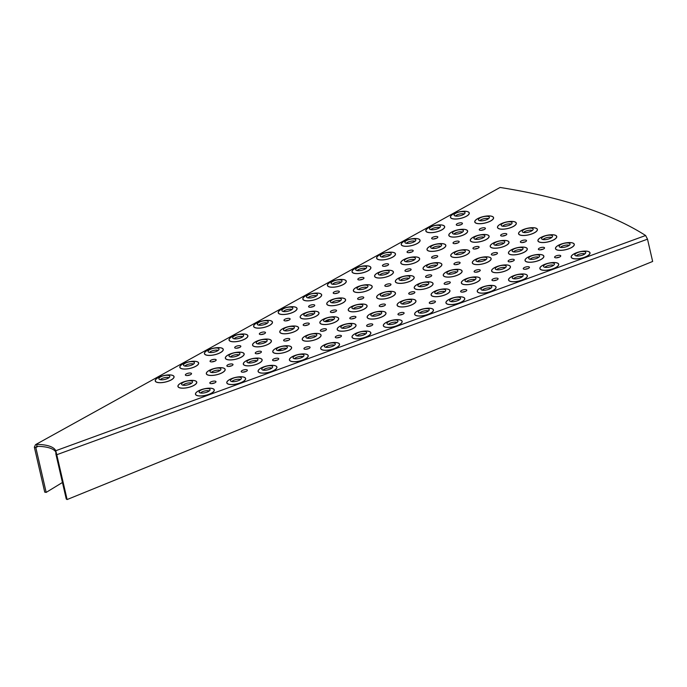 <?xml version="1.0" encoding="UTF-8"?>
<svg xmlns="http://www.w3.org/2000/svg" width="687" height="687" viewBox="0 0 687 687"><rect width="100%" height="100%" fill="white"/><g stroke="black" fill="none" stroke-linecap="round" stroke-linejoin="round"><path stroke-width="1.03" d="M159.453 379.422A5.599 1.941 167 0 1 158.998 379.044A5.599 1.941 167 0 1 161.703 376.356A5.599 1.941 167 0 1 168.135 375.36A5.599 1.941 167 0 1 169.26 375.686A5.599 1.941 167 0 1 169.826 376.545A5.599 1.941 167 0 1 166.391 378.984A5.599 1.941 167 0 1 160.578 379.748A5.599 1.941 167 0 1 159.453 379.422M160.26 379.696A4.921 1.7 167 0 1 168.1 377.446A4.921 1.7 167 0 1 168.976 377.678M182.167 384.909A5.599 1.941 167 0 1 181.712 384.522A5.599 1.941 167 0 1 184.837 381.68A5.599 1.941 167 0 1 191.475 380.976A5.599 1.941 167 0 1 191.974 381.165A5.599 1.941 167 0 1 192.532 382.024A5.599 1.941 167 0 1 188.65 384.617A5.599 1.941 167 0 1 182.656 385.098A5.599 1.941 167 0 1 182.167 384.909M182.974 385.175A4.921 1.7 167 0 1 186.804 383.277A4.921 1.7 167 0 1 191.355 383.045A4.921 1.7 167 0 1 191.69 383.166M184.056 365.785A5.599 1.941 167 0 1 183.601 365.398A5.599 1.941 167 0 1 186.297 362.719A5.599 1.941 167 0 1 192.738 361.714A5.599 1.941 167 0 1 193.863 362.04A5.599 1.941 167 0 1 194.43 362.899A5.599 1.941 167 0 1 190.995 365.347A5.599 1.941 167 0 1 185.181 366.111A5.599 1.941 167 0 1 184.056 365.785M184.863 366.059A4.921 1.7 167 0 1 192.695 363.809A4.921 1.7 167 0 1 193.579 364.041M210.548 372.182A5.599 1.941 167 0 1 210.093 371.796A5.599 1.941 167 0 1 213.219 368.953A5.599 1.941 167 0 1 219.857 368.249A5.599 1.941 167 0 1 220.355 368.438A5.599 1.941 167 0 1 220.922 369.297A5.599 1.941 167 0 1 217.04 371.89A5.599 1.941 167 0 1 211.046 372.38A5.599 1.941 167 0 1 210.548 372.182M211.356 372.457A4.921 1.7 167 0 1 215.186 370.551A4.921 1.7 167 0 1 219.746 370.319A4.921 1.7 167 0 1 220.072 370.439M208.659 352.148A5.599 1.941 167 0 1 208.204 351.761A5.599 1.941 167 0 1 210.9 349.082A5.599 1.941 167 0 1 217.341 348.077A5.599 1.941 167 0 1 218.466 348.403A5.599 1.941 167 0 1 219.024 349.262A5.599 1.941 167 0 1 215.598 351.701A5.599 1.941 167 0 1 209.784 352.474A5.599 1.941 167 0 1 208.659 352.148M209.466 352.414A4.921 1.7 167 0 1 217.298 350.172A4.921 1.7 167 0 1 218.183 350.404M229.57 356.665A5.599 1.941 167 0 1 229.115 356.278A5.599 1.941 167 0 1 232.094 353.487A5.599 1.941 167 0 1 238.681 352.68A5.599 1.941 167 0 1 239.377 352.92A5.599 1.941 167 0 1 239.935 353.779A5.599 1.941 167 0 1 236.208 356.321A5.599 1.941 167 0 1 230.257 356.914A5.599 1.941 167 0 1 229.57 356.665M230.377 356.931A4.921 1.7 167 0 1 234.069 355.067A4.921 1.7 167 0 1 238.595 354.758A4.921 1.7 167 0 1 239.093 354.921M247.535 362.599A5.599 1.941 167 0 1 247.08 362.212A5.599 1.941 167 0 1 250.351 359.318A5.599 1.941 167 0 1 257.024 358.717A5.599 1.941 167 0 1 257.342 358.854A5.599 1.941 167 0 1 257.908 359.713A5.599 1.941 167 0 1 253.872 362.35A5.599 1.941 167 0 1 247.852 362.736A5.599 1.941 167 0 1 247.535 362.599M248.342 362.865A4.921 1.7 167 0 1 252.309 360.933A4.921 1.7 167 0 1 256.886 360.787A4.921 1.7 167 0 1 257.058 360.855M233.262 338.511A5.599 1.941 167 0 1 232.807 338.124A5.599 1.941 167 0 1 235.504 335.445A5.599 1.941 167 0 1 241.936 334.44A5.599 1.941 167 0 1 243.069 334.767A5.599 1.941 167 0 1 243.627 335.625A5.599 1.941 167 0 1 240.201 338.064A5.599 1.941 167 0 1 234.387 338.837A5.599 1.941 167 0 1 233.262 338.511M234.069 338.777A4.921 1.7 167 0 1 241.901 336.536A4.921 1.7 167 0 1 242.786 336.767M256.783 343.594A5.599 1.941 167 0 1 256.328 343.208A5.599 1.941 167 0 1 259.308 340.417A5.599 1.941 167 0 1 265.895 339.601A5.599 1.941 167 0 1 266.59 339.85A5.599 1.941 167 0 1 267.157 340.709A5.599 1.941 167 0 1 263.422 343.251A5.599 1.941 167 0 1 257.479 343.835A5.599 1.941 167 0 1 256.783 343.594M257.591 343.861A4.921 1.7 167 0 1 261.283 341.997A4.921 1.7 167 0 1 265.809 341.688A4.921 1.7 167 0 1 266.307 341.851M276.998 350.267A5.599 1.941 167 0 1 276.543 349.881A5.599 1.941 167 0 1 279.815 346.987A5.599 1.941 167 0 1 286.488 346.385A5.599 1.941 167 0 1 286.805 346.523A5.599 1.941 167 0 1 287.364 347.382A5.599 1.941 167 0 1 283.336 350.018A5.599 1.941 167 0 1 277.308 350.404A5.599 1.941 167 0 1 276.998 350.267M277.806 350.533A4.921 1.7 167 0 1 281.773 348.601A4.921 1.7 167 0 1 286.35 348.455A4.921 1.7 167 0 1 286.522 348.524M257.857 324.865A5.599 1.941 167 0 1 257.402 324.487A5.599 1.941 167 0 1 260.107 321.808A5.599 1.941 167 0 1 266.539 320.803A5.599 1.941 167 0 1 267.664 321.13A5.599 1.941 167 0 1 268.231 321.988A5.599 1.941 167 0 1 264.796 324.427A5.599 1.941 167 0 1 258.982 325.2A5.599 1.941 167 0 1 257.857 324.865M258.664 325.14A4.921 1.7 167 0 1 266.504 322.89A4.921 1.7 167 0 1 267.38 323.13M283.997 330.516A5.599 1.941 167 0 1 283.542 330.138A5.599 1.941 167 0 1 286.522 327.338A5.599 1.941 167 0 1 293.117 326.531A5.599 1.941 167 0 1 293.804 326.78A5.599 1.941 167 0 1 294.371 327.639A5.599 1.941 167 0 1 290.635 330.172A5.599 1.941 167 0 1 284.693 330.765A5.599 1.941 167 0 1 283.997 330.516M284.804 330.791A4.921 1.7 167 0 1 288.497 328.918A4.921 1.7 167 0 1 293.023 328.609A4.921 1.7 167 0 1 293.521 328.772M306.454 337.935A5.599 1.941 167 0 1 305.998 337.549A5.599 1.941 167 0 1 309.27 334.655A5.599 1.941 167 0 1 315.951 334.054A5.599 1.941 167 0 1 316.26 334.191A5.599 1.941 167 0 1 316.827 335.05A5.599 1.941 167 0 1 312.791 337.686A5.599 1.941 167 0 1 306.771 338.064A5.599 1.941 167 0 1 306.454 337.935M307.261 338.202A4.921 1.7 167 0 1 311.237 336.269A4.921 1.7 167 0 1 315.814 336.123A4.921 1.7 167 0 1 315.977 336.192M282.46 311.228A5.599 1.941 167 0 1 282.005 310.85A5.599 1.941 167 0 1 284.701 308.162A5.599 1.941 167 0 1 291.142 307.166A5.599 1.941 167 0 1 292.267 307.493A5.599 1.941 167 0 1 292.834 308.351A5.599 1.941 167 0 1 289.399 310.79A5.599 1.941 167 0 1 283.585 311.555A5.599 1.941 167 0 1 282.46 311.228M283.267 311.503A4.921 1.7 167 0 1 291.099 309.253A4.921 1.7 167 0 1 291.984 309.493M304.393 315.702A5.599 1.941 167 0 1 303.937 315.324A5.599 1.941 167 0 1 306.849 312.559A5.599 1.941 167 0 1 313.401 311.692A5.599 1.941 167 0 1 314.199 311.967A5.599 1.941 167 0 1 314.758 312.825A5.599 1.941 167 0 1 311.108 315.333A5.599 1.941 167 0 1 305.183 315.968A5.599 1.941 167 0 1 304.393 315.702M305.2 315.977A4.921 1.7 167 0 1 313.324 313.779A4.921 1.7 167 0 1 313.916 313.959M324.092 321.284A5.599 1.941 167 0 1 323.637 320.898A5.599 1.941 167 0 1 326.763 318.055A5.599 1.941 167 0 1 333.401 317.351A5.599 1.941 167 0 1 333.899 317.54A5.599 1.941 167 0 1 334.466 318.399A5.599 1.941 167 0 1 330.584 320.992A5.599 1.941 167 0 1 324.59 321.482A5.599 1.941 167 0 1 324.092 321.284M324.899 321.559A4.921 1.7 167 0 1 328.73 319.653A4.921 1.7 167 0 1 333.289 319.421A4.921 1.7 167 0 1 333.616 319.541M341.422 327.931A5.599 1.941 167 0 1 340.967 327.544A5.599 1.941 167 0 1 344.307 324.625A5.599 1.941 167 0 1 350.997 324.084A5.599 1.941 167 0 1 351.229 324.187A5.599 1.941 167 0 1 351.787 325.045A5.599 1.941 167 0 1 347.682 327.708A5.599 1.941 167 0 1 341.654 328.034A5.599 1.941 167 0 1 341.422 327.931M342.229 328.197A4.921 1.7 167 0 1 346.265 326.248A4.921 1.7 167 0 1 350.851 326.145A4.921 1.7 167 0 1 350.945 326.188M307.063 297.591A5.599 1.941 167 0 1 306.608 297.213A5.599 1.941 167 0 1 309.305 294.525A5.599 1.941 167 0 1 315.745 293.529A5.599 1.941 167 0 1 316.87 293.856A5.599 1.941 167 0 1 317.428 294.714A5.599 1.941 167 0 1 314.002 297.153A5.599 1.941 167 0 1 308.188 297.918A5.599 1.941 167 0 1 307.063 297.591M307.87 297.866A4.921 1.7 167 0 1 315.702 295.616A4.921 1.7 167 0 1 316.587 295.848M330.988 302.469A5.599 1.941 167 0 1 330.533 302.091A5.599 1.941 167 0 1 333.435 299.326A5.599 1.941 167 0 1 339.996 298.467A5.599 1.941 167 0 1 340.795 298.733A5.599 1.941 167 0 1 341.353 299.592A5.599 1.941 167 0 1 337.703 302.108A5.599 1.941 167 0 1 331.778 302.744A5.599 1.941 167 0 1 330.988 302.469M331.795 302.744A4.921 1.7 167 0 1 339.919 300.545A4.921 1.7 167 0 1 340.512 300.734M352.483 308.557A5.599 1.941 167 0 1 352.027 308.18A5.599 1.941 167 0 1 355.153 305.329A5.599 1.941 167 0 1 361.791 304.624A5.599 1.941 167 0 1 362.289 304.822A5.599 1.941 167 0 1 362.848 305.681A5.599 1.941 167 0 1 358.966 308.265A5.599 1.941 167 0 1 352.972 308.755A5.599 1.941 167 0 1 352.483 308.557M353.29 308.832A4.921 1.7 167 0 1 357.12 306.926A4.921 1.7 167 0 1 361.671 306.703A4.921 1.7 167 0 1 362.006 306.814M371.384 315.814A5.599 1.941 167 0 1 370.928 315.427A5.599 1.941 167 0 1 374.269 312.508A5.599 1.941 167 0 1 380.959 311.967A5.599 1.941 167 0 1 381.191 312.07A5.599 1.941 167 0 1 381.749 312.928A5.599 1.941 167 0 1 377.644 315.582A5.599 1.941 167 0 1 371.607 315.917A5.599 1.941 167 0 1 371.384 315.814M372.191 316.08A4.921 1.7 167 0 1 376.227 314.131A4.921 1.7 167 0 1 380.813 314.028A4.921 1.7 167 0 1 380.907 314.071M331.658 283.954A5.599 1.941 167 0 1 331.211 283.568A5.599 1.941 167 0 1 333.908 280.889A5.599 1.941 167 0 1 340.34 279.884A5.599 1.941 167 0 1 341.473 280.21A5.599 1.941 167 0 1 342.032 281.069A5.599 1.941 167 0 1 338.605 283.516A5.599 1.941 167 0 1 332.791 284.281A5.599 1.941 167 0 1 331.658 283.954M332.465 284.229A4.921 1.7 167 0 1 340.305 281.979A4.921 1.7 167 0 1 341.19 282.211M357.575 289.244A5.599 1.941 167 0 1 357.128 288.858A5.599 1.941 167 0 1 360.031 286.093A5.599 1.941 167 0 1 366.592 285.234A5.599 1.941 167 0 1 367.39 285.5A5.599 1.941 167 0 1 367.949 286.359A5.599 1.941 167 0 1 364.299 288.875A5.599 1.941 167 0 1 358.374 289.51A5.599 1.941 167 0 1 357.575 289.244M358.382 289.51A4.921 1.7 167 0 1 366.514 287.312A4.921 1.7 167 0 1 367.107 287.501M380.864 295.839A5.599 1.941 167 0 1 380.409 295.453A5.599 1.941 167 0 1 383.535 292.61A5.599 1.941 167 0 1 390.173 291.898A5.599 1.941 167 0 1 390.671 292.095A5.599 1.941 167 0 1 391.238 292.954A5.599 1.941 167 0 1 387.356 295.539A5.599 1.941 167 0 1 381.362 296.028A5.599 1.941 167 0 1 380.864 295.839M381.671 296.106A4.921 1.7 167 0 1 385.501 294.208A4.921 1.7 167 0 1 390.061 293.976A4.921 1.7 167 0 1 390.388 294.096M401.345 303.688A5.599 1.941 167 0 1 400.89 303.31A5.599 1.941 167 0 1 404.231 300.382A5.599 1.941 167 0 1 410.92 299.841A5.599 1.941 167 0 1 411.152 299.953A5.599 1.941 167 0 1 411.711 300.812A5.599 1.941 167 0 1 407.597 303.465A5.599 1.941 167 0 1 401.569 303.791A5.599 1.941 167 0 1 401.345 303.688M402.153 303.963A4.921 1.7 167 0 1 406.189 302.005A4.921 1.7 167 0 1 410.774 301.911A4.921 1.7 167 0 1 410.869 301.945M356.261 270.317A5.599 1.941 167 0 1 355.806 269.931A5.599 1.941 167 0 1 358.511 267.252A5.599 1.941 167 0 1 364.943 266.247A5.599 1.941 167 0 1 366.068 266.573A5.599 1.941 167 0 1 366.635 267.432A5.599 1.941 167 0 1 363.2 269.871A5.599 1.941 167 0 1 357.386 270.644A5.599 1.941 167 0 1 356.261 270.317M357.068 270.584A4.921 1.7 167 0 1 364.909 268.342A4.921 1.7 167 0 1 365.785 268.574M378.812 274.757A5.599 1.941 167 0 1 378.357 274.371A5.599 1.941 167 0 1 381.225 271.623A5.599 1.941 167 0 1 387.76 270.73A5.599 1.941 167 0 1 388.619 271.013A5.599 1.941 167 0 1 389.185 271.872A5.599 1.941 167 0 1 385.57 274.371A5.599 1.941 167 0 1 379.671 275.04A5.599 1.941 167 0 1 378.812 274.757M379.619 275.023A4.921 1.7 167 0 1 387.691 272.816A4.921 1.7 167 0 1 388.335 273.014M399.576 280.107A5.599 1.941 167 0 1 399.121 279.721A5.599 1.941 167 0 1 402.153 276.904A5.599 1.941 167 0 1 408.765 276.14A5.599 1.941 167 0 1 409.383 276.363A5.599 1.941 167 0 1 409.941 277.222A5.599 1.941 167 0 1 406.154 279.781A5.599 1.941 167 0 1 400.186 280.33A5.599 1.941 167 0 1 399.576 280.107M400.384 280.373A4.921 1.7 167 0 1 404.128 278.493A4.921 1.7 167 0 1 408.662 278.218A4.921 1.7 167 0 1 409.1 278.364M418.443 286.333A5.599 1.941 167 0 1 417.988 285.955A5.599 1.941 167 0 1 421.2 283.078A5.599 1.941 167 0 1 427.864 282.434A5.599 1.941 167 0 1 428.25 282.597A5.599 1.941 167 0 1 428.817 283.456A5.599 1.941 167 0 1 424.841 286.067A5.599 1.941 167 0 1 418.83 286.496A5.599 1.941 167 0 1 418.443 286.333M419.25 286.608A4.921 1.7 167 0 1 423.166 284.684A4.921 1.7 167 0 1 427.735 284.504A4.921 1.7 167 0 1 427.967 284.59M435.335 293.418A5.599 1.941 167 0 1 434.88 293.031A5.599 1.941 167 0 1 438.272 290.094A5.599 1.941 167 0 1 444.961 289.596A5.599 1.941 167 0 1 445.142 289.682A5.599 1.941 167 0 1 445.708 290.532A5.599 1.941 167 0 1 441.552 293.212A5.599 1.941 167 0 1 435.515 293.504A5.599 1.941 167 0 1 435.335 293.418M436.142 293.692A4.921 1.7 167 0 1 440.221 291.726A4.921 1.7 167 0 1 444.807 291.657A4.921 1.7 167 0 1 444.858 291.674M380.864 256.68A5.599 1.941 167 0 1 380.409 256.294A5.599 1.941 167 0 1 383.106 253.615A5.599 1.941 167 0 1 389.546 252.61A5.599 1.941 167 0 1 390.671 252.936A5.599 1.941 167 0 1 391.238 253.795A5.599 1.941 167 0 1 387.803 256.234A5.599 1.941 167 0 1 381.989 257.007A5.599 1.941 167 0 1 380.864 256.68M381.671 256.947A4.921 1.7 167 0 1 389.503 254.705A4.921 1.7 167 0 1 390.388 254.937M405.021 261.438A5.599 1.941 167 0 1 404.574 261.051A5.599 1.941 167 0 1 407.434 258.303A5.599 1.941 167 0 1 413.969 257.41A5.599 1.941 167 0 1 414.828 257.694A5.599 1.941 167 0 1 415.395 258.552A5.599 1.941 167 0 1 411.788 261.051A5.599 1.941 167 0 1 405.88 261.713A5.599 1.941 167 0 1 405.021 261.438M405.828 261.704A4.921 1.7 167 0 1 413.9 259.497A4.921 1.7 167 0 1 414.544 259.695M427.271 267.166A5.599 1.941 167 0 1 426.816 266.779A5.599 1.941 167 0 1 429.847 263.971A5.599 1.941 167 0 1 436.46 263.198A5.599 1.941 167 0 1 437.078 263.422A5.599 1.941 167 0 1 437.636 264.28A5.599 1.941 167 0 1 433.849 266.839A5.599 1.941 167 0 1 427.881 267.389A5.599 1.941 167 0 1 427.271 267.166M428.078 267.432A4.921 1.7 167 0 1 431.822 265.551A4.921 1.7 167 0 1 436.357 265.276A4.921 1.7 167 0 1 436.795 265.422M447.486 273.838A5.599 1.941 167 0 1 447.031 273.46A5.599 1.941 167 0 1 450.243 270.584A5.599 1.941 167 0 1 456.907 269.939A5.599 1.941 167 0 1 457.293 270.103A5.599 1.941 167 0 1 457.86 270.961A5.599 1.941 167 0 1 453.884 273.572A5.599 1.941 167 0 1 447.872 274.001A5.599 1.941 167 0 1 447.486 273.838M448.293 274.113A4.921 1.7 167 0 1 452.209 272.189A4.921 1.7 167 0 1 456.778 272.009A4.921 1.7 167 0 1 457.01 272.104M465.58 281.43A5.599 1.941 167 0 1 465.133 281.043A5.599 1.941 167 0 1 468.517 278.106A5.599 1.941 167 0 1 475.206 277.608A5.599 1.941 167 0 1 475.395 277.694A5.599 1.941 167 0 1 475.954 278.544A5.599 1.941 167 0 1 471.797 281.223A5.599 1.941 167 0 1 465.769 281.515A5.599 1.941 167 0 1 465.58 281.43M466.387 281.704A4.921 1.7 167 0 1 470.475 279.738A4.921 1.7 167 0 1 475.052 279.669A4.921 1.7 167 0 1 475.112 279.686M405.467 243.035A5.599 1.941 167 0 1 405.012 242.657A5.599 1.941 167 0 1 407.709 239.978A5.599 1.941 167 0 1 414.149 238.973A5.599 1.941 167 0 1 415.274 239.299A5.599 1.941 167 0 1 415.833 240.158A5.599 1.941 167 0 1 412.406 242.597A5.599 1.941 167 0 1 406.592 243.37A5.599 1.941 167 0 1 405.467 243.035M406.275 243.31A4.921 1.7 167 0 1 414.106 241.06A4.921 1.7 167 0 1 414.991 241.3M431.238 248.11A5.599 1.941 167 0 1 430.783 247.732A5.599 1.941 167 0 1 433.643 244.984A5.599 1.941 167 0 1 440.187 244.091A5.599 1.941 167 0 1 441.045 244.374A5.599 1.941 167 0 1 441.604 245.233A5.599 1.941 167 0 1 437.997 247.732A5.599 1.941 167 0 1 432.097 248.393A5.599 1.941 167 0 1 431.238 248.11M432.046 248.385A4.921 1.7 167 0 1 440.109 246.178A4.921 1.7 167 0 1 440.762 246.375M454.957 254.224A5.599 1.941 167 0 1 454.511 253.847A5.599 1.941 167 0 1 457.542 251.03A5.599 1.941 167 0 1 464.154 250.257A5.599 1.941 167 0 1 464.773 250.489A5.599 1.941 167 0 1 465.331 251.348A5.599 1.941 167 0 1 461.544 253.907A5.599 1.941 167 0 1 455.575 254.456A5.599 1.941 167 0 1 454.957 254.224M455.764 254.499A4.921 1.7 167 0 1 459.517 252.618A4.921 1.7 167 0 1 464.051 252.335A4.921 1.7 167 0 1 464.489 252.481M476.529 261.343A5.599 1.941 167 0 1 476.074 260.966A5.599 1.941 167 0 1 479.286 258.089A5.599 1.941 167 0 1 485.949 257.445A5.599 1.941 167 0 1 486.336 257.608A5.599 1.941 167 0 1 486.903 258.467A5.599 1.941 167 0 1 482.927 261.077A5.599 1.941 167 0 1 476.915 261.507A5.599 1.941 167 0 1 476.529 261.343M477.336 261.618A4.921 1.7 167 0 1 481.252 259.695A4.921 1.7 167 0 1 485.821 259.514A4.921 1.7 167 0 1 486.053 259.609M495.834 269.441A5.599 1.941 167 0 1 495.379 269.055A5.599 1.941 167 0 1 498.771 266.118A5.599 1.941 167 0 1 505.46 265.62A5.599 1.941 167 0 1 505.641 265.697A5.599 1.941 167 0 1 506.207 266.556A5.599 1.941 167 0 1 502.042 269.235A5.599 1.941 167 0 1 496.014 269.527A5.599 1.941 167 0 1 495.834 269.441M496.641 269.716A4.921 1.7 167 0 1 500.72 267.75A4.921 1.7 167 0 1 505.306 267.681A4.921 1.7 167 0 1 505.357 267.698M430.062 229.398A5.599 1.941 167 0 1 429.615 229.02A5.599 1.941 167 0 1 432.312 226.332A5.599 1.941 167 0 1 438.744 225.336A5.599 1.941 167 0 1 439.878 225.662A5.599 1.941 167 0 1 440.436 226.521A5.599 1.941 167 0 1 437.009 228.96A5.599 1.941 167 0 1 431.196 229.724A5.599 1.941 167 0 1 430.062 229.398M430.869 229.673A4.921 1.7 167 0 1 438.71 227.423A4.921 1.7 167 0 1 439.594 227.663M453.034 233.812A5.599 1.941 167 0 1 452.578 233.434A5.599 1.941 167 0 1 455.412 230.695A5.599 1.941 167 0 1 461.939 229.784A5.599 1.941 167 0 1 462.84 230.076A5.599 1.941 167 0 1 463.399 230.935A5.599 1.941 167 0 1 459.826 233.425A5.599 1.941 167 0 1 453.935 234.104A5.599 1.941 167 0 1 453.034 233.812M453.841 234.087A4.921 1.7 167 0 1 461.87 231.871A4.921 1.7 167 0 1 462.557 232.077M474.502 238.999A5.599 1.941 167 0 1 474.047 238.621A5.599 1.941 167 0 1 477.027 235.83A5.599 1.941 167 0 1 483.614 235.014A5.599 1.941 167 0 1 484.309 235.263A5.599 1.941 167 0 1 484.876 236.122A5.599 1.941 167 0 1 481.14 238.655A5.599 1.941 167 0 1 475.198 239.248A5.599 1.941 167 0 1 474.502 238.999M475.31 239.274A4.921 1.7 167 0 1 479.002 237.401A4.921 1.7 167 0 1 483.528 237.092A4.921 1.7 167 0 1 484.026 237.255M494.408 244.941A5.599 1.941 167 0 1 493.953 244.555A5.599 1.941 167 0 1 497.079 241.712A5.599 1.941 167 0 1 503.717 241A5.599 1.941 167 0 1 504.215 241.197A5.599 1.941 167 0 1 504.782 242.056A5.599 1.941 167 0 1 500.9 244.641A5.599 1.941 167 0 1 494.906 245.13A5.599 1.941 167 0 1 494.408 244.941M495.215 245.207A4.921 1.7 167 0 1 499.045 243.31A4.921 1.7 167 0 1 503.605 243.078A4.921 1.7 167 0 1 503.932 243.198M512.682 251.605A5.599 1.941 167 0 1 512.227 251.227A5.599 1.941 167 0 1 515.499 248.325A5.599 1.941 167 0 1 522.172 247.732A5.599 1.941 167 0 1 522.489 247.87A5.599 1.941 167 0 1 523.056 248.728A5.599 1.941 167 0 1 519.02 251.356A5.599 1.941 167 0 1 513 251.743A5.599 1.941 167 0 1 512.682 251.605M513.49 251.88A4.921 1.7 167 0 1 517.457 249.939A4.921 1.7 167 0 1 522.034 249.793A4.921 1.7 167 0 1 522.206 249.862M529.256 258.982A5.599 1.941 167 0 1 528.81 258.604A5.599 1.941 167 0 1 532.227 255.65A5.599 1.941 167 0 1 538.917 255.169A5.599 1.941 167 0 1 539.063 255.246A5.599 1.941 167 0 1 539.63 256.105A5.599 1.941 167 0 1 535.439 258.784A5.599 1.941 167 0 1 529.411 259.059A5.599 1.941 167 0 1 529.256 258.982M538.763 257.23A4.921 1.7 167 0 1 538.788 257.247A4.921 1.7 167 0 0 534.177 257.29A4.921 1.7 167 0 0 530.063 259.257M454.665 215.761A5.599 1.941 167 0 1 454.21 215.383A5.599 1.941 167 0 1 456.915 212.695A5.599 1.941 167 0 1 463.347 211.699A5.599 1.941 167 0 1 464.472 212.025A5.599 1.941 167 0 1 465.039 212.884A5.599 1.941 167 0 1 461.604 215.323A5.599 1.941 167 0 1 455.79 216.087A5.599 1.941 167 0 1 454.665 215.761M455.472 216.036A4.921 1.7 167 0 1 463.313 213.786A4.921 1.7 167 0 1 464.189 214.018M478.985 220.441A5.599 1.941 167 0 1 478.53 220.055A5.599 1.941 167 0 1 481.364 217.315A5.599 1.941 167 0 1 487.89 216.405A5.599 1.941 167 0 1 488.792 216.697A5.599 1.941 167 0 1 489.35 217.556A5.599 1.941 167 0 1 485.778 220.046A5.599 1.941 167 0 1 479.887 220.725A5.599 1.941 167 0 1 478.985 220.441M479.792 220.707A4.921 1.7 167 0 1 487.822 218.492A4.921 1.7 167 0 1 488.509 218.698M501.716 225.929A5.599 1.941 167 0 1 501.261 225.542A5.599 1.941 167 0 1 504.241 222.751A5.599 1.941 167 0 1 510.836 221.944A5.599 1.941 167 0 1 511.523 222.184A5.599 1.941 167 0 1 512.09 223.043A5.599 1.941 167 0 1 508.354 225.585A5.599 1.941 167 0 1 502.412 226.169A5.599 1.941 167 0 1 501.716 225.929M502.523 226.195A4.921 1.7 167 0 1 506.216 224.331A4.921 1.7 167 0 1 510.742 224.022A4.921 1.7 167 0 1 511.24 224.185M522.79 232.215A5.599 1.941 167 0 1 522.343 231.828A5.599 1.941 167 0 1 525.461 228.986A5.599 1.941 167 0 1 532.107 228.282A5.599 1.941 167 0 1 532.605 228.47A5.599 1.941 167 0 1 533.164 229.329A5.599 1.941 167 0 1 529.282 231.923A5.599 1.941 167 0 1 523.288 232.412A5.599 1.941 167 0 1 522.79 232.215M523.597 232.481A4.921 1.7 167 0 1 527.436 230.583A4.921 1.7 167 0 1 531.987 230.351A4.921 1.7 167 0 1 532.322 230.471M542.137 239.274A5.599 1.941 167 0 1 541.691 238.896A5.599 1.941 167 0 1 544.954 235.993A5.599 1.941 167 0 1 551.635 235.401A5.599 1.941 167 0 1 551.953 235.538A5.599 1.941 167 0 1 552.511 236.397A5.599 1.941 167 0 1 548.475 239.024A5.599 1.941 167 0 1 542.455 239.411A5.599 1.941 167 0 1 542.137 239.274M542.945 239.548A4.921 1.7 167 0 1 546.921 237.608A4.921 1.7 167 0 1 551.498 237.462A4.921 1.7 167 0 1 551.67 237.53M559.699 247.088A5.599 1.941 167 0 1 559.244 246.702A5.599 1.941 167 0 1 562.662 243.756A5.599 1.941 167 0 1 569.351 243.275A5.599 1.941 167 0 1 569.506 243.344A5.599 1.941 167 0 1 570.064 244.203A5.599 1.941 167 0 1 565.873 246.882A5.599 1.941 167 0 1 559.845 247.157A5.599 1.941 167 0 1 559.699 247.088M560.506 247.354A4.921 1.7 167 0 1 564.611 245.388A4.921 1.7 167 0 1 569.197 245.336A4.921 1.7 167 0 1 569.222 245.345M199.694 392.706A5.599 1.941 167 0 1 199.247 392.329A5.599 1.941 167 0 1 202.811 389.331A5.599 1.941 167 0 1 209.509 388.971A5.599 1.941 167 0 1 210.067 389.83A5.599 1.941 167 0 1 205.722 392.552A5.599 1.941 167 0 1 199.694 392.706M231.004 381.285A5.599 1.941 167 0 1 230.549 380.907A5.599 1.941 167 0 1 234.121 377.902A5.599 1.941 167 0 1 240.811 377.549A5.599 1.941 167 0 1 241.377 378.408A5.599 1.941 167 0 1 237.032 381.13A5.599 1.941 167 0 1 231.004 381.285M262.314 369.864A5.599 1.941 167 0 1 261.859 369.477A5.599 1.941 167 0 1 265.431 366.48A5.599 1.941 167 0 1 272.121 366.119A5.599 1.941 167 0 1 272.687 366.978A5.599 1.941 167 0 1 268.342 369.7A5.599 1.941 167 0 1 262.314 369.864M293.624 358.442A5.599 1.941 167 0 1 293.169 358.056A5.599 1.941 167 0 1 296.732 355.059A5.599 1.941 167 0 1 303.431 354.698A5.599 1.941 167 0 1 303.989 355.557A5.599 1.941 167 0 1 299.652 358.279A5.599 1.941 167 0 1 293.624 358.442M324.934 347.012A5.599 1.941 167 0 1 324.479 346.634A5.599 1.941 167 0 1 328.043 343.637A5.599 1.941 167 0 1 334.741 343.277A5.599 1.941 167 0 1 335.299 344.135A5.599 1.941 167 0 1 330.954 346.858A5.599 1.941 167 0 1 324.934 347.012M356.235 335.591A5.599 1.941 167 0 1 355.789 335.204A5.599 1.941 167 0 1 359.353 332.207A5.599 1.941 167 0 1 366.042 331.847A5.599 1.941 167 0 1 366.609 332.706A5.599 1.941 167 0 1 362.264 335.436A5.599 1.941 167 0 1 356.235 335.591M387.545 324.17A5.599 1.941 167 0 1 387.09 323.783A5.599 1.941 167 0 1 390.663 320.786A5.599 1.941 167 0 1 397.352 320.425A5.599 1.941 167 0 1 397.919 321.284A5.599 1.941 167 0 1 393.574 324.006A5.599 1.941 167 0 1 387.545 324.17M418.855 312.74A5.599 1.941 167 0 1 418.4 312.362A5.599 1.941 167 0 1 421.973 309.365A5.599 1.941 167 0 1 428.662 309.004A5.599 1.941 167 0 1 429.229 309.863A5.599 1.941 167 0 1 424.884 312.585A5.599 1.941 167 0 1 418.855 312.74M450.165 301.318A5.599 1.941 167 0 1 449.71 300.94A5.599 1.941 167 0 1 453.274 297.935A5.599 1.941 167 0 1 459.972 297.583A5.599 1.941 167 0 1 460.53 298.441A5.599 1.941 167 0 1 456.194 301.164A5.599 1.941 167 0 1 450.165 301.318M481.467 289.897A5.599 1.941 167 0 1 481.02 289.51A5.599 1.941 167 0 1 484.584 286.513A5.599 1.941 167 0 1 491.282 286.153A5.599 1.941 167 0 1 491.84 287.011A5.599 1.941 167 0 1 487.495 289.734A5.599 1.941 167 0 1 481.467 289.897M512.777 278.475A5.599 1.941 167 0 1 512.322 278.089A5.599 1.941 167 0 1 515.894 275.092A5.599 1.941 167 0 1 522.584 274.731A5.599 1.941 167 0 1 523.151 275.59A5.599 1.941 167 0 1 518.805 278.312A5.599 1.941 167 0 1 512.777 278.475M544.087 267.045A5.599 1.941 167 0 1 543.632 266.668A5.599 1.941 167 0 1 547.204 263.662A5.599 1.941 167 0 1 553.894 263.31A5.599 1.941 167 0 1 554.461 264.169A5.599 1.941 167 0 1 550.115 266.891A5.599 1.941 167 0 1 544.087 267.045M575.397 255.624A5.599 1.941 167 0 1 574.942 255.238A5.599 1.941 167 0 1 578.506 252.241A5.599 1.941 167 0 1 585.204 251.88A5.599 1.941 167 0 1 585.762 252.739A5.599 1.941 167 0 1 581.425 255.47A5.599 1.941 167 0 1 575.397 255.624M436.116 238.466A3.16 1.091 -13 0 0 437.825 237.032A3.16 1.091 -13 0 0 433.377 237.015A3.16 1.091 -13 0 0 431.668 238.449A3.16 1.091 -13 0 0 436.116 238.466M436.288 238.398A3.16 1.091 -13 0 0 433.823 238.939A3.16 1.091 -13 0 0 433.652 239.007M460.728 224.821A3.16 1.091 -13 0 0 462.437 223.387A3.16 1.091 -13 0 0 457.989 223.369A3.16 1.091 -13 0 0 456.28 224.804A3.16 1.091 -13 0 0 460.728 224.821M460.9 224.752A3.16 1.091 -13 0 0 458.435 225.293A3.16 1.091 -13 0 0 458.263 225.362M362.272 279.403A3.16 1.091 -13 0 0 363.981 277.969A3.16 1.091 -13 0 0 359.533 277.952A3.16 1.091 -13 0 0 357.824 279.386A3.16 1.091 -13 0 0 362.272 279.403M362.444 279.334A3.16 1.091 -13 0 0 359.971 279.875A3.16 1.091 -13 0 0 359.808 279.944M337.652 293.048A3.16 1.091 -13 0 0 339.361 291.614A3.16 1.091 -13 0 0 334.913 291.597A3.16 1.091 -13 0 0 333.204 293.04A3.16 1.091 -13 0 0 337.652 293.048M337.824 292.988A3.16 1.091 -13 0 0 335.359 293.529A3.16 1.091 -13 0 0 335.187 293.589M386.893 265.757A3.16 1.091 -13 0 0 388.602 264.323A3.16 1.091 -13 0 0 384.145 264.306A3.16 1.091 -13 0 0 382.436 265.74A3.16 1.091 -13 0 0 386.893 265.757M387.056 265.689A3.16 1.091 -13 0 0 384.591 266.23A3.16 1.091 -13 0 0 384.428 266.298M411.504 252.112A3.16 1.091 -13 0 0 413.213 250.678A3.16 1.091 -13 0 0 408.765 250.661A3.16 1.091 -13 0 0 407.056 252.095A3.16 1.091 -13 0 0 411.504 252.112M411.668 252.043A3.16 1.091 -13 0 0 409.203 252.584A3.16 1.091 -13 0 0 409.04 252.653M457.49 243.095A3.16 1.091 -13 0 0 459.191 241.661A3.16 1.091 -13 0 0 454.742 241.652A3.16 1.091 -13 0 0 453.034 243.086A3.16 1.091 -13 0 0 457.49 243.095M457.654 243.035A3.16 1.091 -13 0 0 455.189 243.576A3.16 1.091 -13 0 0 455.017 243.645M436.005 257.608A3.16 1.091 -13 0 0 437.713 256.165A3.16 1.091 -13 0 0 433.265 256.157A3.16 1.091 -13 0 0 431.556 257.591A3.16 1.091 -13 0 0 436.005 257.608M436.168 257.539A3.16 1.091 -13 0 0 433.703 258.08A3.16 1.091 -13 0 0 433.54 258.149M483.7 229.776A3.16 1.091 -13 0 0 485.408 228.342A3.16 1.091 -13 0 0 480.96 228.324A3.16 1.091 -13 0 0 479.251 229.759A3.16 1.091 -13 0 0 483.7 229.776M483.871 229.707A3.16 1.091 -13 0 0 481.407 230.248A3.16 1.091 -13 0 0 481.235 230.317M263.774 334.011A3.16 1.091 -13 0 0 265.483 332.577A3.16 1.091 -13 0 0 261.026 332.56A3.16 1.091 -13 0 0 259.325 333.994A3.16 1.091 -13 0 0 263.774 334.011M263.937 333.942A3.16 1.091 -13 0 0 261.472 334.483A3.16 1.091 -13 0 0 261.309 334.552M288.403 320.357A3.16 1.091 -13 0 0 290.112 318.914A3.16 1.091 -13 0 0 285.663 318.905A3.16 1.091 -13 0 0 283.954 320.34A3.16 1.091 -13 0 0 288.403 320.357M288.574 320.288A3.16 1.091 -13 0 0 286.11 320.829A3.16 1.091 -13 0 0 285.938 320.898M313.032 306.703A3.16 1.091 -13 0 0 314.74 305.268A3.16 1.091 -13 0 0 310.292 305.251A3.16 1.091 -13 0 0 308.583 306.685A3.16 1.091 -13 0 0 313.032 306.703M313.195 306.634A3.16 1.091 -13 0 0 310.73 307.175A3.16 1.091 -13 0 0 310.567 307.244M362.058 298.888A3.16 1.091 -13 0 0 363.767 297.454A3.16 1.091 -13 0 0 359.318 297.437A3.16 1.091 -13 0 0 357.609 298.879A3.16 1.091 -13 0 0 362.058 298.888M362.221 298.828A3.16 1.091 -13 0 0 359.756 299.369A3.16 1.091 -13 0 0 359.593 299.429M389.271 285.818A3.16 1.091 -13 0 0 390.98 284.384A3.16 1.091 -13 0 0 386.532 284.366A3.16 1.091 -13 0 0 384.823 285.801A3.16 1.091 -13 0 0 389.271 285.818M389.443 285.749A3.16 1.091 -13 0 0 386.979 286.29A3.16 1.091 -13 0 0 386.807 286.359M409.409 270.841A3.16 1.091 -13 0 0 411.118 269.398A3.16 1.091 -13 0 0 406.661 269.39A3.16 1.091 -13 0 0 404.952 270.824A3.16 1.091 -13 0 0 409.409 270.841M409.572 270.772A3.16 1.091 -13 0 0 407.108 271.313A3.16 1.091 -13 0 0 406.944 271.382M477.396 248.462A3.16 1.091 -13 0 0 479.105 247.019A3.16 1.091 -13 0 0 474.648 247.011A3.16 1.091 -13 0 0 472.939 248.445A3.16 1.091 -13 0 0 477.396 248.462M477.559 248.393A3.16 1.091 -13 0 0 475.095 248.934A3.16 1.091 -13 0 0 474.932 249.003M505.091 235.521A3.16 1.091 -13 0 0 506.8 234.087A3.16 1.091 -13 0 0 502.343 234.069A3.16 1.091 -13 0 0 500.634 235.504A3.16 1.091 -13 0 0 505.091 235.521M505.254 235.452A3.16 1.091 -13 0 0 502.79 235.993A3.16 1.091 -13 0 0 502.626 236.062M189.818 375.008A3.16 1.091 -13 0 0 191.527 373.573A3.16 1.091 -13 0 0 187.079 373.556A3.16 1.091 -13 0 0 185.37 374.99A3.16 1.091 -13 0 0 189.818 375.008M189.99 374.939A3.16 1.091 -13 0 0 187.525 375.48A3.16 1.091 -13 0 0 187.353 375.549M245.654 371.624A3.16 1.091 -13 0 0 247.363 370.19A3.16 1.091 -13 0 0 242.915 370.173A3.16 1.091 -13 0 0 241.206 371.615A3.16 1.091 -13 0 0 245.654 371.624M245.826 371.564A3.16 1.091 -13 0 0 243.361 372.105A3.16 1.091 -13 0 0 243.189 372.165M214.481 361.336A3.16 1.091 -13 0 0 216.19 359.902A3.16 1.091 -13 0 0 211.742 359.885A3.16 1.091 -13 0 0 210.033 361.319A3.16 1.091 -13 0 0 214.481 361.336M214.653 361.268A3.16 1.091 -13 0 0 212.189 361.809A3.16 1.091 -13 0 0 212.017 361.877M231.304 365.931A3.16 1.091 -13 0 0 233.013 364.488A3.16 1.091 -13 0 0 228.565 364.479A3.16 1.091 -13 0 0 226.856 365.913A3.16 1.091 -13 0 0 231.304 365.931M231.476 365.862A3.16 1.091 -13 0 0 229.011 366.403A3.16 1.091 -13 0 0 228.84 366.472M277.024 360.177A3.16 1.091 -13 0 0 278.733 358.743A3.16 1.091 -13 0 0 274.285 358.726A3.16 1.091 -13 0 0 272.576 360.168A3.16 1.091 -13 0 0 277.024 360.177M277.196 360.117A3.16 1.091 -13 0 0 274.731 360.658A3.16 1.091 -13 0 0 274.56 360.727M308.386 348.738A3.16 1.091 -13 0 0 310.095 347.304A3.16 1.091 -13 0 0 305.638 347.287A3.16 1.091 -13 0 0 303.929 348.721A3.16 1.091 -13 0 0 308.386 348.738M308.549 348.67A3.16 1.091 -13 0 0 306.084 349.211A3.16 1.091 -13 0 0 305.921 349.279M288.076 340.477A3.16 1.091 -13 0 0 289.785 339.043A3.16 1.091 -13 0 0 285.337 339.026A3.16 1.091 -13 0 0 283.628 340.46A3.16 1.091 -13 0 0 288.076 340.477M288.248 340.409A3.16 1.091 -13 0 0 285.783 340.95A3.16 1.091 -13 0 0 285.612 341.018M259.695 353.204A3.16 1.091 -13 0 0 261.404 351.77A3.16 1.091 -13 0 0 256.947 351.753A3.16 1.091 -13 0 0 255.238 353.187A3.16 1.091 -13 0 0 259.695 353.204M259.858 353.135A3.16 1.091 -13 0 0 257.393 353.676A3.16 1.091 -13 0 0 257.23 353.745M239.136 347.674A3.16 1.091 -13 0 0 240.845 346.231A3.16 1.091 -13 0 0 236.388 346.222A3.16 1.091 -13 0 0 234.679 347.656A3.16 1.091 -13 0 0 239.136 347.674M239.299 347.605A3.16 1.091 -13 0 0 236.835 348.146A3.16 1.091 -13 0 0 236.672 348.215M214.267 383.08A3.16 1.091 -13 0 0 215.976 381.646A3.16 1.091 -13 0 0 211.527 381.628A3.16 1.091 -13 0 0 209.818 383.063A3.16 1.091 -13 0 0 214.267 383.08M214.438 383.011A3.16 1.091 -13 0 0 211.965 383.552A3.16 1.091 -13 0 0 211.802 383.621M339.73 337.3A3.16 1.091 -13 0 0 341.439 335.866A3.16 1.091 -13 0 0 336.991 335.849A3.16 1.091 -13 0 0 335.282 337.283A3.16 1.091 -13 0 0 339.73 337.3M339.893 337.231A3.16 1.091 -13 0 0 337.429 337.781A3.16 1.091 -13 0 0 337.265 337.841M307.621 325.045A3.16 1.091 -13 0 0 309.33 323.603A3.16 1.091 -13 0 0 304.882 323.594A3.16 1.091 -13 0 0 303.173 325.028A3.16 1.091 -13 0 0 307.621 325.045M307.793 324.977A3.16 1.091 -13 0 0 305.329 325.518A3.16 1.091 -13 0 0 305.157 325.586M334.844 311.967A3.16 1.091 -13 0 0 336.553 310.533A3.16 1.091 -13 0 0 332.096 310.515A3.16 1.091 -13 0 0 330.387 311.95A3.16 1.091 -13 0 0 334.844 311.967M335.007 311.898A3.16 1.091 -13 0 0 332.542 312.439A3.16 1.091 -13 0 0 332.379 312.508M324.771 330.705A3.16 1.091 -13 0 0 326.48 329.271A3.16 1.091 -13 0 0 322.031 329.253A3.16 1.091 -13 0 0 320.322 330.687A3.16 1.091 -13 0 0 324.771 330.705M324.942 330.636A3.16 1.091 -13 0 0 322.478 331.177A3.16 1.091 -13 0 0 322.306 331.246M383.698 306.041A3.16 1.091 -13 0 0 385.407 304.599A3.16 1.091 -13 0 0 380.959 304.59A3.16 1.091 -13 0 0 379.25 306.024A3.16 1.091 -13 0 0 383.698 306.041M383.87 305.973A3.16 1.091 -13 0 0 381.405 306.514A3.16 1.091 -13 0 0 381.233 306.582M354.234 318.373A3.16 1.091 -13 0 0 355.943 316.93A3.16 1.091 -13 0 0 351.495 316.922A3.16 1.091 -13 0 0 349.786 318.356A3.16 1.091 -13 0 0 354.234 318.373M354.406 318.304A3.16 1.091 -13 0 0 351.942 318.845A3.16 1.091 -13 0 0 351.77 318.914M371.074 325.861A3.16 1.091 -13 0 0 372.783 324.427A3.16 1.091 -13 0 0 368.326 324.419A3.16 1.091 -13 0 0 366.618 325.853A3.16 1.091 -13 0 0 371.074 325.861M371.238 325.801A3.16 1.091 -13 0 0 368.773 326.342A3.16 1.091 -13 0 0 368.61 326.411M448.594 283.774A3.16 1.091 -13 0 0 450.303 282.34A3.16 1.091 -13 0 0 445.846 282.323A3.16 1.091 -13 0 0 444.137 283.765A3.16 1.091 -13 0 0 448.594 283.774M448.757 283.714A3.16 1.091 -13 0 0 446.292 284.255A3.16 1.091 -13 0 0 446.129 284.315M413.162 293.701A3.16 1.091 -13 0 0 414.871 292.267A3.16 1.091 -13 0 0 410.422 292.25A3.16 1.091 -13 0 0 408.713 293.692A3.16 1.091 -13 0 0 413.162 293.701M413.334 293.641A3.16 1.091 -13 0 0 410.869 294.182A3.16 1.091 -13 0 0 410.697 294.242M430.01 276.852A3.16 1.091 -13 0 0 431.719 275.418A3.16 1.091 -13 0 0 427.262 275.401A3.16 1.091 -13 0 0 425.554 276.844A3.16 1.091 -13 0 0 430.01 276.852M430.174 276.792A3.16 1.091 -13 0 0 427.709 277.333A3.16 1.091 -13 0 0 427.546 277.393M478.556 271.657A3.16 1.091 -13 0 0 480.265 270.214A3.16 1.091 -13 0 0 475.816 270.206A3.16 1.091 -13 0 0 474.107 271.64A3.16 1.091 -13 0 0 478.556 271.657M478.719 271.588A3.16 1.091 -13 0 0 476.254 272.129A3.16 1.091 -13 0 0 476.091 272.198M458.392 264.134A3.16 1.091 -13 0 0 460.101 262.692A3.16 1.091 -13 0 0 455.653 262.683A3.16 1.091 -13 0 0 453.944 264.117A3.16 1.091 -13 0 0 458.392 264.134M458.564 264.066A3.16 1.091 -13 0 0 456.091 264.607A3.16 1.091 -13 0 0 455.928 264.675M402.41 314.431A3.16 1.091 -13 0 0 404.119 312.997A3.16 1.091 -13 0 0 399.662 312.98A3.16 1.091 -13 0 0 397.953 314.414A3.16 1.091 -13 0 0 402.41 314.431M402.573 314.363A3.16 1.091 -13 0 0 400.109 314.904A3.16 1.091 -13 0 0 399.946 314.972M465.065 291.571A3.16 1.091 -13 0 0 466.774 290.129A3.16 1.091 -13 0 0 462.325 290.12A3.16 1.091 -13 0 0 460.616 291.554A3.16 1.091 -13 0 0 465.065 291.571M465.236 291.503A3.16 1.091 -13 0 0 462.772 292.044A3.16 1.091 -13 0 0 462.6 292.112M496.392 280.141A3.16 1.091 -13 0 0 498.101 278.699A3.16 1.091 -13 0 0 493.652 278.69A3.16 1.091 -13 0 0 491.944 280.124A3.16 1.091 -13 0 0 496.392 280.141M496.555 280.073A3.16 1.091 -13 0 0 494.09 280.614A3.16 1.091 -13 0 0 493.927 280.682M433.737 303.001A3.16 1.091 -13 0 0 435.446 301.559A3.16 1.091 -13 0 0 430.998 301.55A3.16 1.091 -13 0 0 429.289 302.984A3.16 1.091 -13 0 0 433.737 303.001M433.901 302.933A3.16 1.091 -13 0 0 431.436 303.474A3.16 1.091 -13 0 0 431.273 303.542M559.038 257.282A3.16 1.091 -13 0 0 560.747 255.839A3.16 1.091 -13 0 0 556.29 255.83A3.16 1.091 -13 0 0 554.589 257.264A3.16 1.091 -13 0 0 559.038 257.282M559.201 257.213A3.16 1.091 -13 0 0 556.736 257.754A3.16 1.091 -13 0 0 556.573 257.823M512.571 261.283A3.16 1.091 -13 0 0 514.28 259.849A3.16 1.091 -13 0 0 509.823 259.832A3.16 1.091 -13 0 0 508.114 261.275A3.16 1.091 -13 0 0 512.571 261.283M512.734 261.223A3.16 1.091 -13 0 0 510.269 261.764A3.16 1.091 -13 0 0 510.106 261.824M542.824 249.295A3.16 1.091 -13 0 0 544.533 247.861A3.16 1.091 -13 0 0 540.076 247.844A3.16 1.091 -13 0 0 538.368 249.278A3.16 1.091 -13 0 0 542.824 249.295M542.988 249.226A3.16 1.091 -13 0 0 540.523 249.767A3.16 1.091 -13 0 0 540.36 249.836M524.816 242.03A3.16 1.091 -13 0 0 526.525 240.596A3.16 1.091 -13 0 0 522.077 240.587A3.16 1.091 -13 0 0 520.368 242.022A3.16 1.091 -13 0 0 524.816 242.03M524.988 241.97A3.16 1.091 -13 0 0 522.515 242.511A3.16 1.091 -13 0 0 522.352 242.58M527.719 268.711A3.16 1.091 -13 0 0 529.428 267.269A3.16 1.091 -13 0 0 524.971 267.26A3.16 1.091 -13 0 0 523.262 268.694A3.16 1.091 -13 0 0 527.719 268.711M527.882 268.643A3.16 1.091 -13 0 0 525.418 269.184A3.16 1.091 -13 0 0 525.254 269.252M495.774 254.525A3.16 1.091 -13 0 0 497.482 253.091A3.16 1.091 -13 0 0 493.034 253.074A3.16 1.091 -13 0 0 491.325 254.516A3.16 1.091 -13 0 0 495.774 254.525M495.945 254.465A3.16 1.091 -13 0 0 493.472 255.006A3.16 1.091 -13 0 0 493.309 255.066M500.102 187.457L35.535 444.652L500.102 187.457A700.371 242.262 -13 0 1 645.617 235.504L647.506 239.17L56.763 454.725L55.759 450.732A40.044 13.852 167 0 0 36.609 444.412L37.055 446.335A40.044 13.852 167 0 1 56.128 452.51M645.617 235.504L55.759 450.732L55.905 454.15L56.72 454.519M55.922 454.219L66.27 499.037L67.111 499.543L56.763 454.725L55.905 454.15M67.111 499.543L652.65 261.464L647.506 239.17M34.35 447.134L35.827 447.581L34.35 447.134L35.535 444.652M35.818 447.512L36.557 446.49M329.889 319.412L326.162 321.679M282.168 348.507L278.664 350.645M62.448 482.48L46.175 492.399L44.741 492.158L34.393 447.34M46.175 492.399L35.827 447.581L38.043 446.352M576.204 255.899A4.921 1.7 167 0 1 580.335 253.915A4.921 1.7 167 0 1 584.92 253.881M544.894 267.32A4.921 1.7 167 0 1 549.033 265.345A4.921 1.7 167 0 1 553.61 265.302M513.584 278.742A4.921 1.7 167 0 1 517.723 276.767A4.921 1.7 167 0 1 522.3 276.732M482.274 290.163A4.921 1.7 167 0 1 486.413 288.188A4.921 1.7 167 0 1 490.999 288.154M450.973 301.593A4.921 1.7 167 0 1 455.103 299.618A4.921 1.7 167 0 1 459.689 299.575M419.663 313.014A4.921 1.7 167 0 1 423.793 311.039A4.921 1.7 167 0 1 428.379 311.005M388.353 324.436A4.921 1.7 167 0 1 392.492 322.461A4.921 1.7 167 0 1 397.069 322.426M357.042 335.866A4.921 1.7 167 0 1 361.182 333.882A4.921 1.7 167 0 1 365.759 333.848M325.741 347.287A4.921 1.7 167 0 1 329.872 345.312A4.921 1.7 167 0 1 334.457 345.269M294.431 358.708A4.921 1.7 167 0 1 298.562 356.733A4.921 1.7 167 0 1 303.147 356.699M263.121 370.13A4.921 1.7 167 0 1 267.26 368.155A4.921 1.7 167 0 1 271.837 368.12M231.811 381.56A4.921 1.7 167 0 1 235.95 379.585A4.921 1.7 167 0 1 240.527 379.542M200.501 392.981A4.921 1.7 167 0 1 204.64 391.006A4.921 1.7 167 0 1 209.226 390.972M171.08 375.042A9.549 3.306 -13 0 0 157.89 377.816A9.549 3.306 -13 0 0 158.208 382.53A9.549 3.306 -13 0 0 171.398 379.756A9.549 3.306 -13 0 0 171.08 375.042M157.812 377.824A9.661 3.341 -13 0 0 158.13 382.59A9.661 3.341 -13 0 0 171.484 379.782A9.661 3.341 -13 0 0 171.166 375.016A9.661 3.341 -13 0 0 157.812 377.824M194.868 380.753A9.549 3.306 -13 0 0 181.823 382.668A9.549 3.306 -13 0 0 179.839 387.794A9.549 3.306 -13 0 0 192.884 385.871A9.549 3.306 -13 0 0 194.868 380.753M181.754 382.668A9.661 3.341 -13 0 0 179.754 387.854A9.661 3.341 -13 0 0 192.953 385.914A9.661 3.341 -13 0 0 194.962 380.727A9.661 3.341 -13 0 0 181.754 382.668M195.683 361.405A9.549 3.306 -13 0 0 182.493 364.179A9.549 3.306 -13 0 0 182.802 368.893A9.549 3.306 -13 0 0 196.001 366.119A9.549 3.306 -13 0 0 195.683 361.405M182.416 364.187A9.661 3.341 -13 0 0 182.733 368.953A9.661 3.341 -13 0 0 196.078 366.145A9.661 3.341 -13 0 0 195.769 361.379A9.661 3.341 -13 0 0 182.416 364.187M223.249 368.026A9.549 3.306 -13 0 0 210.205 369.941A9.549 3.306 -13 0 0 208.221 375.068A9.549 3.306 -13 0 0 221.274 373.153A9.549 3.306 -13 0 0 223.249 368.026M210.145 369.941A9.661 3.341 -13 0 0 208.135 375.128A9.661 3.341 -13 0 0 221.343 373.187A9.661 3.341 -13 0 0 223.344 368A9.661 3.341 -13 0 0 210.145 369.941M220.287 347.768A9.549 3.306 -13 0 0 207.096 350.542A9.549 3.306 -13 0 0 207.405 355.256A9.549 3.306 -13 0 0 220.596 352.474A9.549 3.306 -13 0 0 220.287 347.768M207.019 350.55A9.661 3.341 -13 0 0 207.337 355.316A9.661 3.341 -13 0 0 220.682 352.508A9.661 3.341 -13 0 0 220.364 347.734A9.661 3.341 -13 0 0 207.019 350.55M241.936 352.422A9.549 3.306 -13 0 0 228.797 354.629A9.549 3.306 -13 0 0 227.577 359.636A9.549 3.306 -13 0 0 240.716 357.42A9.549 3.306 -13 0 0 241.936 352.422M228.728 354.629A9.661 3.341 -13 0 0 227.491 359.696A9.661 3.341 -13 0 0 240.793 357.455A9.661 3.341 -13 0 0 242.03 352.397A9.661 3.341 -13 0 0 228.728 354.629M260.545 358.537A9.549 3.306 -13 0 0 247.638 360.151A9.549 3.306 -13 0 0 244.898 365.381A9.549 3.306 -13 0 0 257.805 363.767A9.549 3.306 -13 0 0 260.545 358.537M247.578 360.151A9.661 3.341 -13 0 0 244.812 365.441A9.661 3.341 -13 0 0 257.874 363.801A9.661 3.341 -13 0 0 260.648 358.511A9.661 3.341 -13 0 0 247.578 360.151M244.89 334.122A9.549 3.306 -13 0 0 231.691 336.905A9.549 3.306 -13 0 0 232.008 341.619A9.549 3.306 -13 0 0 245.199 338.837A9.549 3.306 -13 0 0 244.89 334.122M231.613 336.913A9.661 3.341 -13 0 0 231.931 341.679A9.661 3.341 -13 0 0 245.285 338.871A9.661 3.341 -13 0 0 244.967 334.097A9.661 3.341 -13 0 0 231.613 336.913M269.149 339.344A9.549 3.306 -13 0 0 256.011 341.559A9.549 3.306 -13 0 0 254.791 346.566A9.549 3.306 -13 0 0 267.93 344.35A9.549 3.306 -13 0 0 269.149 339.344M255.942 341.559A9.661 3.341 -13 0 0 254.714 346.626A9.661 3.341 -13 0 0 268.007 344.385A9.661 3.341 -13 0 0 269.244 339.318A9.661 3.341 -13 0 0 255.942 341.559M290.008 346.205A9.549 3.306 -13 0 0 277.101 347.82A9.549 3.306 -13 0 0 274.362 353.049A9.549 3.306 -13 0 0 287.269 351.435A9.549 3.306 -13 0 0 290.008 346.205M277.041 347.82A9.661 3.341 -13 0 0 274.268 353.109A9.661 3.341 -13 0 0 287.338 351.469A9.661 3.341 -13 0 0 290.103 346.179A9.661 3.341 -13 0 0 277.041 347.82M269.484 320.486A9.549 3.306 -13 0 0 256.294 323.268A9.549 3.306 -13 0 0 256.612 327.982A9.549 3.306 -13 0 0 269.802 325.2A9.549 3.306 -13 0 0 269.484 320.486M256.217 323.268A9.661 3.341 -13 0 0 256.534 328.043A9.661 3.341 -13 0 0 269.888 325.226A9.661 3.341 -13 0 0 269.57 320.46A9.661 3.341 -13 0 0 256.217 323.268M296.363 326.273A9.549 3.306 -13 0 0 283.224 328.48A9.549 3.306 -13 0 0 282.005 333.487A9.549 3.306 -13 0 0 295.144 331.28A9.549 3.306 -13 0 0 296.363 326.273M283.156 328.489A9.661 3.341 -13 0 0 281.928 333.547A9.661 3.341 -13 0 0 295.221 331.314A9.661 3.341 -13 0 0 296.458 326.248A9.661 3.341 -13 0 0 283.156 328.489M319.472 333.873A9.549 3.306 -13 0 0 306.557 335.488A9.549 3.306 -13 0 0 303.817 340.718A9.549 3.306 -13 0 0 316.733 339.103A9.549 3.306 -13 0 0 319.472 333.873M306.505 335.488A9.661 3.341 -13 0 0 303.731 340.778A9.661 3.341 -13 0 0 316.793 339.138A9.661 3.341 -13 0 0 319.567 333.848A9.661 3.341 -13 0 0 306.505 335.488M294.088 306.849A9.549 3.306 -13 0 0 280.897 309.631A9.549 3.306 -13 0 0 281.206 314.337A9.549 3.306 -13 0 0 294.405 311.563A9.549 3.306 -13 0 0 294.088 306.849M280.82 309.631A9.661 3.341 -13 0 0 281.138 314.406A9.661 3.341 -13 0 0 294.483 311.589A9.661 3.341 -13 0 0 294.173 306.823A9.661 3.341 -13 0 0 280.82 309.631M316.587 311.417A9.549 3.306 -13 0 0 303.414 313.779A9.549 3.306 -13 0 0 302.572 318.716A9.549 3.306 -13 0 0 315.745 316.355A9.549 3.306 -13 0 0 316.587 311.417M303.345 313.779A9.661 3.341 -13 0 0 302.495 318.777A9.661 3.341 -13 0 0 315.822 316.389A9.661 3.341 -13 0 0 316.673 311.391A9.661 3.341 -13 0 0 303.345 313.779M336.793 317.128A9.549 3.306 -13 0 0 323.749 319.043A9.549 3.306 -13 0 0 321.765 324.17A9.549 3.306 -13 0 0 334.818 322.255A9.549 3.306 -13 0 0 336.793 317.128M323.689 319.043A9.661 3.341 -13 0 0 321.679 324.23A9.661 3.341 -13 0 0 334.887 322.289A9.661 3.341 -13 0 0 336.888 317.102A9.661 3.341 -13 0 0 323.689 319.043M354.578 323.929A9.549 3.306 -13 0 0 341.748 325.389A9.549 3.306 -13 0 0 338.639 330.662A9.549 3.306 -13 0 0 351.461 329.202A9.549 3.306 -13 0 0 354.578 323.929M341.697 325.38A9.661 3.341 -13 0 0 338.545 330.722A9.661 3.341 -13 0 0 351.529 329.236A9.661 3.341 -13 0 0 354.672 323.903A9.661 3.341 -13 0 0 341.697 325.38M318.691 293.212A9.549 3.306 -13 0 0 305.5 295.985A9.549 3.306 -13 0 0 305.809 300.7A9.549 3.306 -13 0 0 319 297.926A9.549 3.306 -13 0 0 318.691 293.212M305.423 295.994A9.661 3.341 -13 0 0 305.741 300.76A9.661 3.341 -13 0 0 319.086 297.952A9.661 3.341 -13 0 0 318.768 293.186A9.661 3.341 -13 0 0 305.423 295.994M343.174 298.192A9.549 3.306 -13 0 0 330.009 300.545A9.549 3.306 -13 0 0 329.167 305.483A9.549 3.306 -13 0 0 342.341 303.13A9.549 3.306 -13 0 0 343.174 298.192M329.94 300.545A9.661 3.341 -13 0 0 329.09 305.543A9.661 3.341 -13 0 0 342.418 303.156A9.661 3.341 -13 0 0 343.268 298.167A9.661 3.341 -13 0 0 329.94 300.545M365.183 304.401A9.549 3.306 -13 0 0 352.139 306.325A9.549 3.306 -13 0 0 350.155 311.443A9.549 3.306 -13 0 0 363.2 309.528A9.549 3.306 -13 0 0 365.183 304.401M352.07 306.316A9.661 3.341 -13 0 0 350.069 311.503A9.661 3.341 -13 0 0 363.268 309.562A9.661 3.341 -13 0 0 365.278 304.375A9.661 3.341 -13 0 0 352.07 306.316M384.54 311.804A9.549 3.306 -13 0 0 371.71 313.272A9.549 3.306 -13 0 0 368.601 318.545A9.549 3.306 -13 0 0 381.422 317.076A9.549 3.306 -13 0 0 384.54 311.804M371.658 313.263A9.661 3.341 -13 0 0 368.507 318.596A9.661 3.341 -13 0 0 381.491 317.119A9.661 3.341 -13 0 0 384.634 311.786A9.661 3.341 -13 0 0 371.658 313.263M343.294 279.575A9.549 3.306 -13 0 0 330.095 282.348A9.549 3.306 -13 0 0 330.413 287.063A9.549 3.306 -13 0 0 343.603 284.289A9.549 3.306 -13 0 0 343.294 279.575M330.018 282.357A9.661 3.341 -13 0 0 330.335 287.123A9.661 3.341 -13 0 0 343.689 284.315A9.661 3.341 -13 0 0 343.371 279.549A9.661 3.341 -13 0 0 330.018 282.357M369.769 284.959A9.549 3.306 -13 0 0 356.605 287.312A9.549 3.306 -13 0 0 355.763 292.25A9.549 3.306 -13 0 0 368.936 289.897A9.549 3.306 -13 0 0 369.769 284.959M356.536 287.312A9.661 3.341 -13 0 0 355.686 292.31A9.661 3.341 -13 0 0 369.013 289.931A9.661 3.341 -13 0 0 369.864 284.933A9.661 3.341 -13 0 0 356.536 287.312M393.565 291.683A9.549 3.306 -13 0 0 380.521 293.598A9.549 3.306 -13 0 0 378.537 298.716A9.549 3.306 -13 0 0 391.581 296.801A9.549 3.306 -13 0 0 393.565 291.683M380.461 293.598A9.661 3.341 -13 0 0 378.451 298.776A9.661 3.341 -13 0 0 391.659 296.836A9.661 3.341 -13 0 0 393.66 291.657A9.661 3.341 -13 0 0 380.461 293.598M414.501 299.687A9.549 3.306 -13 0 0 401.672 301.146A9.549 3.306 -13 0 0 398.563 306.419A9.549 3.306 -13 0 0 411.384 304.959A9.549 3.306 -13 0 0 414.501 299.687M401.62 301.146A9.661 3.341 -13 0 0 398.469 306.479A9.661 3.341 -13 0 0 411.444 304.994A9.661 3.341 -13 0 0 414.596 299.661A9.661 3.341 -13 0 0 401.62 301.146M367.888 265.938A9.549 3.306 -13 0 0 354.698 268.711A9.549 3.306 -13 0 0 355.016 273.426A9.549 3.306 -13 0 0 368.206 270.644A9.549 3.306 -13 0 0 367.888 265.938M354.621 268.72A9.661 3.341 -13 0 0 354.939 273.486A9.661 3.341 -13 0 0 368.292 270.678A9.661 3.341 -13 0 0 367.974 265.903A9.661 3.341 -13 0 0 354.621 268.72M390.894 270.455A9.549 3.306 -13 0 0 377.713 272.894A9.549 3.306 -13 0 0 377.103 277.788A9.549 3.306 -13 0 0 390.285 275.35A9.549 3.306 -13 0 0 390.894 270.455M377.644 272.894A9.661 3.341 -13 0 0 377.026 277.849A9.661 3.341 -13 0 0 390.371 275.375A9.661 3.341 -13 0 0 390.98 270.42A9.661 3.341 -13 0 0 377.644 272.894M412.08 275.891A9.549 3.306 -13 0 0 398.967 277.986A9.549 3.306 -13 0 0 397.447 283.044A9.549 3.306 -13 0 0 410.551 280.949A9.549 3.306 -13 0 0 412.08 275.891M398.907 277.986A9.661 3.341 -13 0 0 397.361 283.104A9.661 3.341 -13 0 0 410.628 280.983A9.661 3.341 -13 0 0 412.166 275.865A9.661 3.341 -13 0 0 398.907 277.986M431.333 282.237A9.549 3.306 -13 0 0 418.366 283.971A9.549 3.306 -13 0 0 415.927 289.158A9.549 3.306 -13 0 0 428.903 287.424A9.549 3.306 -13 0 0 431.333 282.237M418.306 283.971A9.661 3.341 -13 0 0 415.841 289.218A9.661 3.341 -13 0 0 428.963 287.458A9.661 3.341 -13 0 0 431.436 282.211A9.661 3.341 -13 0 0 418.306 283.971M448.577 289.45A9.549 3.306 -13 0 0 435.807 290.816A9.549 3.306 -13 0 0 432.475 296.114A9.549 3.306 -13 0 0 445.236 294.749A9.549 3.306 -13 0 0 448.577 289.45M435.756 290.816A9.661 3.341 -13 0 0 432.381 296.174A9.661 3.341 -13 0 0 445.296 294.783A9.661 3.341 -13 0 0 448.68 289.425A9.661 3.341 -13 0 0 435.756 290.816M392.492 252.292A9.549 3.306 -13 0 0 379.301 255.075A9.549 3.306 -13 0 0 379.61 259.789A9.549 3.306 -13 0 0 392.809 257.007A9.549 3.306 -13 0 0 392.492 252.292M379.224 255.083A9.661 3.341 -13 0 0 379.542 259.849A9.661 3.341 -13 0 0 392.887 257.041A9.661 3.341 -13 0 0 392.578 252.266A9.661 3.341 -13 0 0 379.224 255.083M417.112 257.127A9.549 3.306 -13 0 0 403.922 259.574A9.549 3.306 -13 0 0 403.321 264.469A9.549 3.306 -13 0 0 416.502 262.022A9.549 3.306 -13 0 0 417.112 257.127M403.853 259.574A9.661 3.341 -13 0 0 403.235 264.529A9.661 3.341 -13 0 0 416.58 262.056A9.661 3.341 -13 0 0 417.198 257.101A9.661 3.341 -13 0 0 403.853 259.574M439.774 262.958A9.549 3.306 -13 0 0 426.661 265.053A9.549 3.306 -13 0 0 425.141 270.103A9.549 3.306 -13 0 0 438.246 268.007A9.549 3.306 -13 0 0 439.774 262.958M426.601 265.053A9.661 3.341 -13 0 0 425.055 270.163A9.661 3.341 -13 0 0 438.323 268.042A9.661 3.341 -13 0 0 439.86 262.932A9.661 3.341 -13 0 0 426.601 265.053M460.376 269.742A9.549 3.306 -13 0 0 447.409 271.477A9.549 3.306 -13 0 0 444.97 276.663A9.549 3.306 -13 0 0 457.946 274.929A9.549 3.306 -13 0 0 460.376 269.742M447.349 271.477A9.661 3.341 -13 0 0 444.884 276.724A9.661 3.341 -13 0 0 458.006 274.972A9.661 3.341 -13 0 0 460.479 269.716A9.661 3.341 -13 0 0 447.349 271.477M478.822 277.462A9.549 3.306 -13 0 0 466.052 278.828A9.549 3.306 -13 0 0 462.72 284.126A9.549 3.306 -13 0 0 475.49 282.761A9.549 3.306 -13 0 0 478.822 277.462M466.001 278.828A9.661 3.341 -13 0 0 462.626 284.186A9.661 3.341 -13 0 0 475.55 282.795A9.661 3.341 -13 0 0 478.925 277.436A9.661 3.341 -13 0 0 466.001 278.828M417.095 238.655A9.549 3.306 -13 0 0 403.904 241.438A9.549 3.306 -13 0 0 404.214 246.152A9.549 3.306 -13 0 0 417.404 243.37A9.549 3.306 -13 0 0 417.095 238.655M403.827 241.438A9.661 3.341 -13 0 0 404.145 246.212A9.661 3.341 -13 0 0 417.49 243.396A9.661 3.341 -13 0 0 417.172 238.629A9.661 3.341 -13 0 0 403.827 241.438M443.321 243.808A9.549 3.306 -13 0 0 430.139 246.247A9.549 3.306 -13 0 0 429.53 251.15A9.549 3.306 -13 0 0 442.711 248.703A9.549 3.306 -13 0 0 443.321 243.808M430.062 246.255A9.661 3.341 -13 0 0 429.452 251.21A9.661 3.341 -13 0 0 442.789 248.737A9.661 3.341 -13 0 0 443.407 243.782A9.661 3.341 -13 0 0 430.062 246.255M467.469 250.016A9.549 3.306 -13 0 0 454.356 252.112A9.549 3.306 -13 0 0 452.836 257.161A9.549 3.306 -13 0 0 465.941 255.066A9.549 3.306 -13 0 0 467.469 250.016M454.296 252.112A9.661 3.341 -13 0 0 452.75 257.221A9.661 3.341 -13 0 0 466.018 255.1A9.661 3.341 -13 0 0 467.555 249.991A9.661 3.341 -13 0 0 454.296 252.112M489.419 257.247A9.549 3.306 -13 0 0 476.452 258.982A9.549 3.306 -13 0 0 474.013 264.177A9.549 3.306 -13 0 0 486.989 262.434A9.549 3.306 -13 0 0 489.419 257.247M476.392 258.982A9.661 3.341 -13 0 0 473.927 264.229A9.661 3.341 -13 0 0 487.049 262.477A9.661 3.341 -13 0 0 489.513 257.221A9.661 3.341 -13 0 0 476.392 258.982M509.076 265.474A9.549 3.306 -13 0 0 496.306 266.839A9.549 3.306 -13 0 0 492.965 272.138A9.549 3.306 -13 0 0 505.735 270.772A9.549 3.306 -13 0 0 509.076 265.474M496.254 266.839A9.661 3.341 -13 0 0 492.88 272.198A9.661 3.341 -13 0 0 505.795 270.807A9.661 3.341 -13 0 0 509.17 265.448A9.661 3.341 -13 0 0 496.254 266.839M441.698 225.018A9.549 3.306 -13 0 0 428.499 227.801A9.549 3.306 -13 0 0 428.817 232.507A9.549 3.306 -13 0 0 442.007 229.733A9.549 3.306 -13 0 0 441.698 225.018M428.422 227.801A9.661 3.341 -13 0 0 428.74 232.575A9.661 3.341 -13 0 0 442.093 229.759A9.661 3.341 -13 0 0 441.775 224.993A9.661 3.341 -13 0 0 428.422 227.801M465.039 229.501A9.549 3.306 -13 0 0 451.848 232A9.549 3.306 -13 0 0 451.393 236.86A9.549 3.306 -13 0 0 464.584 234.361A9.549 3.306 -13 0 0 465.039 229.501M451.78 232A9.661 3.341 -13 0 0 451.316 236.921A9.661 3.341 -13 0 0 464.67 234.396A9.661 3.341 -13 0 0 465.125 229.467A9.661 3.341 -13 0 0 451.78 232M486.868 234.756A9.549 3.306 -13 0 0 473.729 236.972A9.549 3.306 -13 0 0 472.51 241.97A9.549 3.306 -13 0 0 485.649 239.763A9.549 3.306 -13 0 0 486.868 234.756M473.661 236.972A9.661 3.341 -13 0 0 472.433 242.03A9.661 3.341 -13 0 0 485.726 239.797A9.661 3.341 -13 0 0 486.963 234.731A9.661 3.341 -13 0 0 473.661 236.972M507.109 240.785A9.549 3.306 -13 0 0 494.065 242.7A9.549 3.306 -13 0 0 492.081 247.818A9.549 3.306 -13 0 0 505.125 245.903A9.549 3.306 -13 0 0 507.109 240.785M494.005 242.7A9.661 3.341 -13 0 0 491.995 247.878A9.661 3.341 -13 0 0 505.203 245.937A9.661 3.341 -13 0 0 507.204 240.759A9.661 3.341 -13 0 0 494.005 242.7M525.692 247.552A9.549 3.306 -13 0 0 512.785 249.166A9.549 3.306 -13 0 0 510.046 254.396A9.549 3.306 -13 0 0 522.953 252.773A9.549 3.306 -13 0 0 525.692 247.552M512.725 249.158A9.661 3.341 -13 0 0 509.96 254.448A9.661 3.341 -13 0 0 523.022 252.816A9.661 3.341 -13 0 0 525.787 247.526A9.661 3.341 -13 0 0 512.725 249.158M542.558 255.04A9.549 3.306 -13 0 0 529.823 256.345A9.549 3.306 -13 0 0 526.345 261.661A9.549 3.306 -13 0 0 539.072 260.347A9.549 3.306 -13 0 0 542.558 255.04M529.771 256.337A9.661 3.341 -13 0 0 526.251 261.713A9.661 3.341 -13 0 0 539.132 260.39A9.661 3.341 -13 0 0 542.653 255.014A9.661 3.341 -13 0 0 529.771 256.337M466.293 211.381A9.549 3.306 -13 0 0 453.102 214.155A9.549 3.306 -13 0 0 453.42 218.87A9.549 3.306 -13 0 0 466.61 216.096A9.549 3.306 -13 0 0 466.293 211.381M453.025 214.164A9.661 3.341 -13 0 0 453.343 218.93A9.661 3.341 -13 0 0 466.696 216.122A9.661 3.341 -13 0 0 466.379 211.356A9.661 3.341 -13 0 0 453.025 214.164M490.99 216.122A9.549 3.306 -13 0 0 477.8 218.621A9.549 3.306 -13 0 0 477.353 223.481A9.549 3.306 -13 0 0 490.535 220.982A9.549 3.306 -13 0 0 490.99 216.122M477.731 218.621A9.661 3.341 -13 0 0 477.276 223.541A9.661 3.341 -13 0 0 490.621 221.016A9.661 3.341 -13 0 0 491.076 216.096A9.661 3.341 -13 0 0 477.731 218.621M514.082 221.686A9.549 3.306 -13 0 0 500.943 223.893A9.549 3.306 -13 0 0 499.724 228.9A9.549 3.306 -13 0 0 512.863 226.684A9.549 3.306 -13 0 0 514.082 221.686M500.883 223.893A9.661 3.341 -13 0 0 499.647 228.96A9.661 3.341 -13 0 0 512.94 226.719A9.661 3.341 -13 0 0 514.177 221.661A9.661 3.341 -13 0 0 500.883 223.893M535.499 228.058A9.549 3.306 -13 0 0 522.446 229.973A9.549 3.306 -13 0 0 520.471 235.1A9.549 3.306 -13 0 0 533.516 233.185A9.549 3.306 -13 0 0 535.499 228.058M522.386 229.973A9.661 3.341 -13 0 0 520.385 235.16A9.661 3.341 -13 0 0 533.584 233.219A9.661 3.341 -13 0 0 535.594 228.032A9.661 3.341 -13 0 0 522.386 229.973M555.156 235.22A9.549 3.306 -13 0 0 542.241 236.835A9.549 3.306 -13 0 0 539.51 242.056A9.549 3.306 -13 0 0 552.417 240.441A9.549 3.306 -13 0 0 555.156 235.22M542.189 236.826A9.661 3.341 -13 0 0 539.415 242.116A9.661 3.341 -13 0 0 552.477 240.484A9.661 3.341 -13 0 0 555.251 235.194A9.661 3.341 -13 0 0 542.189 236.826M572.992 243.138A9.549 3.306 -13 0 0 560.266 244.452A9.549 3.306 -13 0 0 556.779 249.759A9.549 3.306 -13 0 0 569.506 248.454A9.549 3.306 -13 0 0 572.992 243.138M560.214 244.443A9.661 3.341 -13 0 0 556.685 249.819A9.661 3.341 -13 0 0 569.566 248.496A9.661 3.341 -13 0 0 573.087 243.121A9.661 3.341 -13 0 0 560.214 244.443M213.245 388.885A9.549 3.306 -13 0 0 200.741 389.881A9.549 3.306 -13 0 0 196.525 395.265A9.549 3.306 -13 0 0 209.028 394.261A9.549 3.306 -13 0 0 213.245 388.885M200.698 389.873A9.661 3.341 -13 0 0 196.43 395.317A9.661 3.341 -13 0 0 209.08 394.304A9.661 3.341 -13 0 0 213.348 388.868A9.661 3.341 -13 0 0 200.698 389.873M244.555 377.464A9.549 3.306 -13 0 0 232.051 378.46A9.549 3.306 -13 0 0 227.835 383.835A9.549 3.306 -13 0 0 240.338 382.839A9.549 3.306 -13 0 0 244.555 377.464M232.008 378.451A9.661 3.341 -13 0 0 227.74 383.896A9.661 3.341 -13 0 0 240.39 382.882A9.661 3.341 -13 0 0 244.658 377.438A9.661 3.341 -13 0 0 232.008 378.451M275.865 366.034A9.549 3.306 -13 0 0 263.361 367.038A9.549 3.306 -13 0 0 259.145 372.414A9.549 3.306 -13 0 0 271.648 371.418A9.549 3.306 -13 0 0 275.865 366.034M263.31 367.03A9.661 3.341 -13 0 0 259.042 372.474A9.661 3.341 -13 0 0 271.7 371.461A9.661 3.341 -13 0 0 275.968 366.016A9.661 3.341 -13 0 0 263.31 367.03M307.175 354.612A9.549 3.306 -13 0 0 294.671 355.608A9.549 3.306 -13 0 0 290.446 360.993A9.549 3.306 -13 0 0 302.95 359.997A9.549 3.306 -13 0 0 307.175 354.612M294.62 355.6A9.661 3.341 -13 0 0 290.352 361.044A9.661 3.341 -13 0 0 303.01 360.04A9.661 3.341 -13 0 0 307.278 354.595A9.661 3.341 -13 0 0 294.62 355.6M338.476 343.191A9.549 3.306 -13 0 0 325.973 344.187A9.549 3.306 -13 0 0 321.756 349.571A9.549 3.306 -13 0 0 334.26 348.567A9.549 3.306 -13 0 0 338.476 343.191M325.93 344.178A9.661 3.341 -13 0 0 321.662 349.623A9.661 3.341 -13 0 0 334.311 348.61A9.661 3.341 -13 0 0 338.588 343.165A9.661 3.341 -13 0 0 325.93 344.178M369.786 331.769A9.549 3.306 -13 0 0 357.283 332.766A9.549 3.306 -13 0 0 353.066 338.141A9.549 3.306 -13 0 0 365.57 337.145A9.549 3.306 -13 0 0 369.786 331.769M357.24 332.757A9.661 3.341 -13 0 0 352.972 338.202A9.661 3.341 -13 0 0 365.621 337.188A9.661 3.341 -13 0 0 369.889 331.744A9.661 3.341 -13 0 0 357.24 332.757M401.096 320.34A9.549 3.306 -13 0 0 388.593 321.344A9.549 3.306 -13 0 0 384.377 326.72A9.549 3.306 -13 0 0 396.88 325.724A9.549 3.306 -13 0 0 401.096 320.34M388.55 321.336A9.661 3.341 -13 0 0 384.282 326.772A9.661 3.341 -13 0 0 396.931 325.767A9.661 3.341 -13 0 0 401.199 320.322A9.661 3.341 -13 0 0 388.55 321.336M432.406 308.918A9.549 3.306 -13 0 0 419.903 309.914A9.549 3.306 -13 0 0 415.678 315.299A9.549 3.306 -13 0 0 428.19 314.294A9.549 3.306 -13 0 0 432.406 308.918M419.851 309.906A9.661 3.341 -13 0 0 415.583 315.35A9.661 3.341 -13 0 0 428.241 314.337A9.661 3.341 -13 0 0 432.509 308.901A9.661 3.341 -13 0 0 419.851 309.906M463.716 297.497A9.549 3.306 -13 0 0 451.204 298.493A9.549 3.306 -13 0 0 446.988 303.869A9.549 3.306 -13 0 0 459.491 302.873A9.549 3.306 -13 0 0 463.716 297.497M451.161 298.484A9.661 3.341 -13 0 0 446.893 303.929A9.661 3.341 -13 0 0 459.551 302.915A9.661 3.341 -13 0 0 463.819 297.471A9.661 3.341 -13 0 0 451.161 298.484M495.018 286.067A9.549 3.306 -13 0 0 482.514 287.072A9.549 3.306 -13 0 0 478.298 292.447A9.549 3.306 -13 0 0 490.801 291.451A9.549 3.306 -13 0 0 495.018 286.067M482.472 287.063A9.661 3.341 -13 0 0 478.204 292.499A9.661 3.341 -13 0 0 490.853 291.494A9.661 3.341 -13 0 0 495.121 286.05A9.661 3.341 -13 0 0 482.472 287.063M526.328 274.645A9.549 3.306 -13 0 0 513.824 275.642A9.549 3.306 -13 0 0 509.608 281.026A9.549 3.306 -13 0 0 522.111 280.03A9.549 3.306 -13 0 0 526.328 274.645M513.782 275.633A9.661 3.341 -13 0 0 509.514 281.077A9.661 3.341 -13 0 0 522.163 280.073A9.661 3.341 -13 0 0 526.431 274.628A9.661 3.341 -13 0 0 513.782 275.633M557.638 263.224A9.549 3.306 -13 0 0 545.135 264.22A9.549 3.306 -13 0 0 540.918 269.596A9.549 3.306 -13 0 0 553.421 268.6A9.549 3.306 -13 0 0 557.638 263.224M545.092 264.212A9.661 3.341 -13 0 0 540.815 269.656A9.661 3.341 -13 0 0 553.473 268.643A9.661 3.341 -13 0 0 557.741 263.198A9.661 3.341 -13 0 0 545.092 264.212M588.948 251.803A9.549 3.306 -13 0 0 576.445 252.799A9.549 3.306 -13 0 0 572.219 258.175A9.549 3.306 -13 0 0 584.723 257.178A9.549 3.306 -13 0 0 588.948 251.803M576.393 252.79A9.661 3.341 -13 0 0 572.125 258.235A9.661 3.341 -13 0 0 584.783 257.221A9.661 3.341 -13 0 0 589.051 251.777A9.661 3.341 -13 0 0 576.393 252.79M56.119 453.171L56.068 452.072"/></g></svg>
